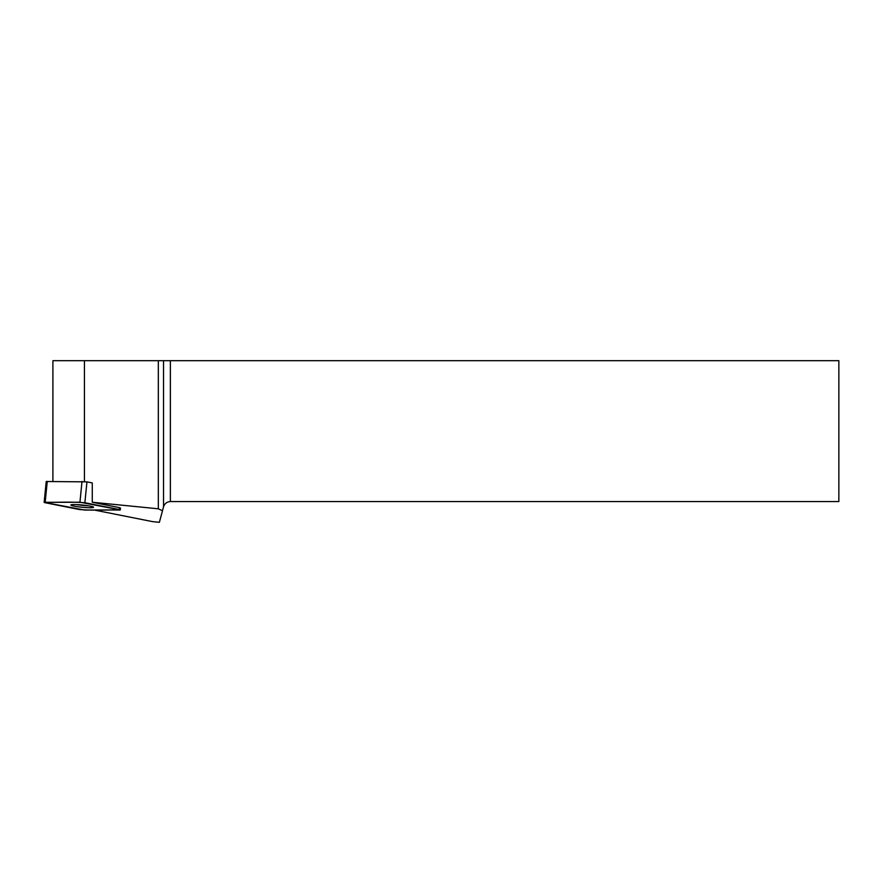 <?xml version="1.0" encoding="UTF-8"?>
<svg xmlns="http://www.w3.org/2000/svg" width="883" height="883" viewBox="0 0 883 883"><rect width="100%" height="100%" fill="white"/><g stroke="black" fill="none" stroke-linecap="round" stroke-linejoin="round"><path stroke-width="1.32" d="M44.15 502.372L84.514 510.054L120.309 509.91L79.945 502.228L44.15 502.372L46.225 481.511L86.953 481.864L92.273 482.924L92.273 502.239L158.333 508.807L162.483 510.749L159.382 522.306L152.604 521.632L94.36 510.054M70.883 505.021A11.402 1.126 -174.3 0 0 82.141 507.261A11.402 1.126 -174.3 0 0 93.576 507.272A11.402 1.126 -174.3 0 0 82.34 505.021A11.402 1.126 -174.3 0 0 70.883 505.01A11.402 1.126 -174.3 0 0 70.883 505.021M119.293 509.557L119.492 507.648L92.273 502.239M84.437 481.511L84.437 360.694L52.903 360.694L52.903 481.378M158.333 508.807L158.333 360.694L84.437 360.694M158.333 360.694L838.85 360.694L838.85 501.566L170.375 501.566C166.92 501.787 164.635 503.531 163.532 506.82L162.483 510.749M52.903 360.694L52.892 481.378M88.168 505.771A11.402 1.126 5.7 0 1 82.362 505.352A11.402 1.126 5.7 0 1 76.479 504.601M79.569 509.557C94.801 510.672 105.761 509.745 119.26 510.054C120.618 510.021 120.629 509.855 119.282 509.557L84.889 502.725C69.647 501.61 58.697 502.537 45.199 502.228C43.841 502.261 43.83 502.427 45.165 502.725L79.569 509.557M86.953 481.864L84.878 502.725M47.263 481.378L45.188 502.228M79.945 502.228L82.009 481.378M163.532 506.82L163.532 360.694M170.375 360.694L170.375 501.566M120.496 507.99L120.309 509.91"/></g></svg>
